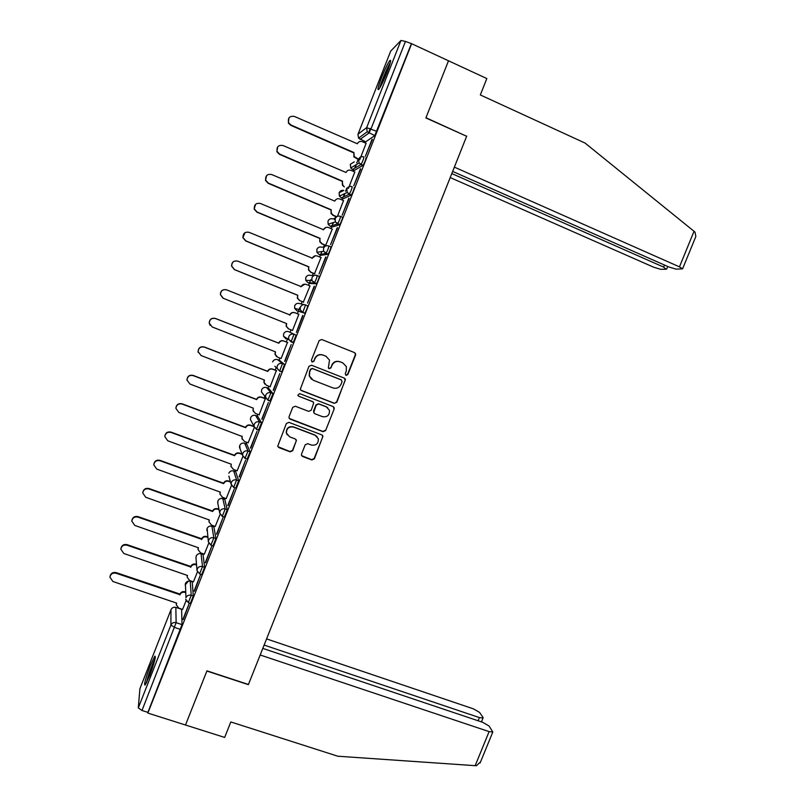 <?xml version="1.0" encoding="UTF-8"?>
<svg xmlns="http://www.w3.org/2000/svg" width="806" height="806" viewBox="0 0 806 806"><rect width="100%" height="100%" fill="white"/><g stroke="black" fill="none" stroke-linecap="round" stroke-linejoin="round"><path stroke-width="1.21" d="M346.046 375.364L347.819 374.589L355.547 355.134L355.557 353.693L354.459 352.585L321.685 339.507L319.126 340.626L311.378 360.222L312.154 362.025L313.947 361.239L314.945 358.7C316.718 355.265 319.448 354.076 323.135 355.124L325.876 356.212L329.523 360.091L328.354 367.858L329.15 368.715L330.934 367.929L331.941 365.41C333.704 361.985 336.414 360.796 340.082 361.834L342.812 362.912L346.368 366.609L346.288 371.072L345.29 373.591L346.046 375.364M345.724 375.193L347.537 374.427L355.245 355.003L355.255 353.562L354.338 352.534M311.811 361.823L313.715 361.098L314.945 358.7M328.828 368.533L330.682 367.778L331.941 365.41M190.387 603.362L193.279 596.007L192.231 581.882M201.681 574.678L204.583 567.323L203.052 554.437M212.996 545.874L215.917 538.549L213.902 526.923M224.35 517.029L227.282 509.714L224.783 499.337M235.715 488.114L238.677 480.799L235.695 471.691M247.11 459.118L250.092 451.813L246.626 443.975M258.514 430.041L261.547 422.757L257.588 416.198M266.595 387.585L268.62 388.361L273.022 393.62L270.957 392.824L267.854 400.098M281.264 371.626L281.768 371.818L284.538 364.413L279.591 360.423M333.513 222.496L333.069 223.564M344.958 193.5L344.192 195.324M356.413 164.555L355.335 167.013M386.951 72.49C390.467 63.231 391.434 59.251 389.852 60.541C387.787 63.362 385.036 69.024 381.611 77.517C378.115 86.705 377.148 90.685 378.719 89.456C380.744 86.705 383.485 81.053 386.951 72.49M149.664 675.509C154.45 662.592 156.173 656.134 154.823 656.155L150.238 665.766C145.493 678.531 143.77 684.979 145.09 685.11L149.664 675.509M301.555 454.02L301.464 455.158L302.653 456.518L311.841 459.964L314.38 458.836L322.964 436.157L321.796 434.877L288.941 422.364L286.372 423.503L277.738 446.192L278.957 447.632L290.14 451.823L292.699 450.695L296.437 440.328L295.238 438.958L289.697 436.862L286.462 433.104C286.493 428.369 288.86 426.364 293.565 427.079L315.206 435.3L318.33 438.776C318.491 443.612 316.154 445.708 311.338 445.043L307.741 443.683L305.202 444.821L301.555 454.02M452.66 171.416L668.94 267.008L676.123 269.144L682.591 268.831L679.468 266.857L694.037 231.282L585.065 143.065L480.316 94.937L486.834 78.555L448.499 60.793L425.88 117.928L466.644 136.274L248.439 684.475L206.951 670.854L185.501 725.017L147.861 713.078L411.634 43.715L405.458 41.418L371.042 128.809L368.886 133.121L360.04 139.367M466.483 136.204L425.951 117.736L448.499 60.793L411.634 43.715M334.319 403.343L336.848 402.224L345.442 379.294L344.323 378.125L311.519 365.229L308.96 366.347L300.295 389.278L301.484 390.618L334.319 403.343L336.586 402.013L345.129 380.492L344.474 378.195M334.137 409.065L325.604 430.565L323.065 431.694L290.2 419.16L289.001 417.77L289.092 416.621L292.749 407.362L295.318 406.224L308.688 411.362L311.237 410.234L313.736 402.869L312.567 401.569L298.643 396.189L297.817 395.252L299.661 393.62L333.049 406.536L334.188 407.765L334.137 409.065L325.604 430.565M181.612 609.326L176 607.432L181.612 609.326L182.005 624.63L176.131 622.665L141.997 710.499L138.3 707.89L139.901 688.767M370.286 128.486L368.533 132.94M365.118 141.614L364.695 142.682M358.116 159.397L356.736 162.893M355.144 166.933L354.64 168.222M353.915 170.076L353.401 171.366M346.862 187.979L345.552 191.314M344.001 195.243L343.326 196.966M342.731 198.467L342.137 199.979M335.639 216.492L334.923 218.295M334.742 218.758L334.389 219.665M332.878 223.484L332.032 225.64M331.578 226.798L330.903 228.521M324.435 244.933L323.659 246.908M321.785 251.663L320.778 254.233M320.456 255.049L319.69 256.993M313.272 273.305L312.416 275.45M310.723 279.763L309.544 282.765M309.353 283.238L308.507 285.384M302.129 301.605L301.212 303.933M299.681 307.801L298.341 311.217M298.28 311.358L297.354 313.715M291.006 329.845L290.069 332.213M287.601 338.5L286.241 341.935M279.894 358.065L279.047 360.211M276.196 367.455L275.168 370.065M268.811 386.215L268.055 388.139M264.811 396.381L264.126 398.124M257.759 414.294L257.084 416.007M253.437 425.266L253.104 426.122M246.727 442.313L246.142 443.794M235.725 470.251L235.221 471.52M224.753 498.128L224.34 499.176M213.802 525.925L213.469 526.771M202.88 553.672L202.638 554.296M147.861 713.078L147.901 712.373L141.997 710.499M374.669 135.68L365.682 141.856L358.549 138.138L367.214 131.771L374.76 135.589L367.214 131.771L366.659 127.63L400.965 40.461L405.458 41.418M390.678 51.121L400.965 40.461M372.08 139.257L365.36 156.314L372.382 139.388M360.433 168.807L353.733 185.813L360.745 168.938M348.444 188.413L354.801 171.98M348.827 198.276L342.137 215.252L349.129 198.407M337.442 216.34L343.527 200.573M337.24 227.675L330.571 244.601L337.543 227.806M325.644 245.437L332.263 229.095M325.684 257.003L319.035 273.889L325.997 257.124M314.481 273.798L321.01 257.537M314.169 286.251L307.529 303.096L314.471 286.372M303.338 302.089L310.048 285.898L306.199 284.447C303.922 283.772 302.24 284.488 301.152 286.614L237.871 261.154C233.891 260.409 231.846 262.051 231.705 266.081L234.566 269.627L297.757 295.248L297.555 298.149L299.832 300.628L303.64 302.169M302.673 315.428L296.356 332.364L302.975 315.549M298.895 314.229L292.477 330.52M284.599 361.279L291.208 344.525L284.911 361.4M281.113 358.539L287.46 342.419M281.103 358.549L277.576 357.159L275.209 354.408L275.481 351.849L212.19 326.964L209.278 323.146C209.62 319.337 211.686 317.796 215.484 318.531L278.866 343.245C279.954 341.14 281.637 340.414 283.914 341.059L287.732 342.57L283.914 341.059M273.184 390.265L279.773 373.551L273.496 390.386M270.131 386.729L276.387 370.538M261.789 419.18L268.358 402.506L262.101 419.291M259.129 414.818L265.335 398.597M250.434 448.015L256.983 431.381L250.737 448.126M248.127 442.826L254.333 427.392M239.1 476.779L245.639 460.196L239.412 476.89M237.145 470.775L242.878 456.458M227.796 505.473L234.314 488.93L228.108 505.584M226.184 498.642L231.463 485.464M216.522 534.096L223.02 517.593L216.824 534.197M215.242 526.439L220.068 514.379M205.268 562.638L211.756 546.176L205.58 562.749M204.331 554.175L208.714 543.234M194.055 591.11L200.523 574.698L194.367 591.221M193.44 581.841L197.379 572.008M182.861 619.522L189.319 603.14L183.174 619.623M273.022 393.62L269.919 400.884M296.074 335.135L288.669 331.659L296.074 335.135L293.293 342.55L292.135 342.087M304.668 313.302L302.613 312.476L300.235 309.867L300.346 307.197C301.474 305 303.217 304.245 305.585 304.94L307.64 305.776C307.418 307.801 306.481 310.28 304.839 313.202L296.88 310.794L294.603 308.295L294.704 305.736C295.782 303.64 297.454 302.925 299.711 303.58L304.356 304.658M317.211 275.511L319.236 276.337C319.045 278.312 318.108 280.79 316.426 283.783L309.917 283.47L307.952 282.664L305.736 280.327L305.786 277.586C306.864 275.481 308.537 274.765 310.794 275.44L314.199 275.471M328.868 245.991L330.863 246.827C330.702 248.742 329.755 251.22 328.032 254.293L321.02 255.29L319.005 254.454M340.545 216.401L342.53 217.237C342.389 219.091 341.442 221.59 339.669 224.723L332.143 227.03L330.107 226.174M354.217 187.576C354.106 189.37 353.149 191.868 351.335 195.092L343.296 198.709L341.25 197.833M365.934 157.835C365.853 159.568 364.886 162.077 363.032 165.371L354.469 170.318L352.413 169.421M359.718 159.779L366.105 143.307M182.579 609.437L186.075 600.712M287.903 338.671L287.813 339.628M147.901 712.373L182.005 624.63M411.241 44.098L374.76 135.589M331.679 365.259C333.442 361.844 336.152 360.655 339.81 361.692L342.53 362.771M326.4 356.443L325.876 356.212M314.713 358.569C316.486 355.134 319.206 353.945 322.894 354.993L325.624 356.081M300.779 390.144L334.057 403.131M342.076 381.681L341.311 379.908L312.516 368.604L310.723 369.39L309.665 372.05L309.454 376.08L313.202 380.231L332.898 387.918C336.555 388.935 339.266 387.746 341.019 384.341L342.076 381.681M311.59 379.304L309.232 375.918L309.444 371.898L310.501 369.229L312.285 368.443L341.039 379.737M289.294 418.445L322.823 431.442L325.352 430.313M313.05 401.841L298.643 396.189M322.491 416.672C327.397 417.327 329.714 415.181 329.432 410.234L326.359 406.899L318.763 403.967L316.214 405.096L313.715 412.45L314.894 413.75L322.491 416.672M327.74 407.695L326.359 406.899M314.118 413.206L313.564 411L315.982 404.884L318.531 403.756L326.118 406.687M333.875 408.844L333.442 406.748M317.09 436.56L315.206 435.3M287.218 434.887L286.281 432.852C286.311 428.117 288.669 426.112 293.374 426.827L314.975 435.039M277.899 446.685L289.959 451.541L292.497 450.403L296.145 441.204L295.993 439.482M301.666 455.682L311.62 459.672L314.149 458.533L322.652 437.124L322.39 435.24M358.166 159.427L353.844 156.838L353.905 152.525L354.217 156.596L358.549 159.185M366.186 143.337L362.398 141.675C360.131 140.939 358.438 141.634 357.35 143.77L294.341 116.427C289.566 115.782 287.661 117.888 288.619 122.744L290.996 125.021L353.905 152.525M353.532 152.777L290.744 125.333L288.377 123.056L288.88 117.988M342.268 181.4L342.772 185.007L344.313 186.891L342.429 185.189L342.268 181.4L279.43 154.339L276.891 151.73L277.677 146.883M354.892 172.01L351.104 170.368C348.827 169.643 347.144 170.348 346.046 172.484L282.997 145.523C278.433 144.828 276.468 146.813 277.113 151.468L279.652 154.087L342.621 181.209M336.525 216.864L333.09 215.414L331.065 213.489L331.034 209.963L331.387 213.368L333.422 215.293L336.747 216.703M343.628 200.613L339.83 198.991C337.563 198.286 335.88 198.991 334.782 201.117L271.672 174.539C267.29 173.814 265.295 175.698 265.678 180.171L268.338 183.083L331.357 209.832M331.034 209.963L268.136 183.274L265.486 180.373L266.574 175.648M694.037 231.282L695.024 232.138L695.85 236.48L695.417 237.538M450.211 177.562L653.737 267.239L660.648 269.305L666.219 269.244L663.62 267.088L664.466 265.033M451.803 173.572L663.62 267.088M466.724 136.083L454.362 167.134L679.468 266.857M480.578 761.861L476.467 765.69L475.167 765.67L337.795 756.219L230.818 721.944L224.662 737.43L185.501 725.017L206.87 671.035L248.369 684.657L260.177 654.986L489.111 731.616L492.819 731.989L489.051 726.005L482.673 722.307L262.806 648.397M478.119 720.776L479.419 717.592L483.056 717.975L482.955 717.28L479.52 712.373L473.364 708.837L266.585 638.906M479.419 717.592L264.126 645.072M390.285 62.707C387.202 67.573 381.026 82.403 379.737 87.975M380.402 86.836C381.329 82.192 387.273 67.936 389.933 64.006M387.525 70.988L383.646 80.298M155.175 658.452C151.357 666.401 148.375 674.672 146.239 683.266M146.833 682.088C148.707 674.33 151.397 666.874 154.883 659.711M152.626 667.348L149.987 674.693M325.805 245.508L321.886 243.865L319.76 241.74L319.831 238.445L320.063 241.679L322.199 243.805L325.997 245.397M332.394 229.146L328.596 227.544C326.319 226.849 324.637 227.564 323.549 229.69L260.378 203.485C256.157 202.739 254.132 204.533 254.303 208.845L257.054 211.998L320.133 238.375M319.831 238.445L256.872 212.129L254.132 208.986L255.633 204.25M323.206 229.861L325.825 227.463M314.713 273.899L310.713 272.257L308.507 269.939L308.648 266.867L308.789 269.939L310.995 272.247L314.803 273.818M321.191 257.608L317.383 256.036C315.106 255.341 313.423 256.066 312.335 258.182L249.114 232.35C245.024 231.604 242.979 233.317 242.979 237.488L245.79 240.853L308.93 266.846M308.648 266.867L245.639 240.923L242.838 237.558L245.034 232.652M311.993 258.363L315.267 255.794M303.63 302.21L299.57 300.567L297.293 298.099L297.757 295.248M297.495 295.208L234.435 269.637L231.584 266.101C231.715 262.071 233.77 260.439 237.74 261.174M300.809 286.785L304.89 284.155M288.357 328.767L286.13 326.198L286.372 323.488M298.855 314.32L295.046 312.788C292.759 312.124 291.077 312.849 289.999 314.965L226.657 289.878C222.788 289.132 220.723 290.724 220.471 294.633L223.363 298.331L286.604 323.579L286.362 326.299L288.689 328.929L292.507 330.45M223.03 298.19L220.381 294.593C220.542 290.895 222.466 289.263 226.174 289.717M289.656 315.146L289.757 314.884C290.795 312.839 292.417 312.093 294.633 312.647M276.478 356.494L274.997 354.247L275.249 351.759M210.094 325.322L209.207 323.045C209.54 319.236 211.605 317.705 215.393 318.441L278.654 343.104C279.732 340.998 281.415 340.273 283.692 340.928M264.821 384.079L263.905 382.245L264.156 379.948M276.639 370.75L272.811 369.259C270.534 368.624 268.851 369.36 267.763 371.465L204.331 347.114C200.603 346.389 198.538 347.88 198.115 351.597L201.047 355.527L264.398 380.039L264.086 382.457L266.494 385.318L270.312 386.799M198.296 352.575L198.064 351.436C198.488 347.729 200.553 346.237 204.261 346.963L267.572 371.264C268.65 369.168 270.332 368.433 272.609 369.067L272.811 369.259M276.629 370.639L272.609 369.067M253.396 411.624L253.094 408.078M265.567 398.859L261.738 397.398C259.461 396.774 257.779 397.509 256.691 399.605L193.198 375.626C189.541 374.911 187.476 376.362 186.982 379.999L189.924 384.019L253.326 408.168L253.003 410.456L255.431 413.418L259.26 414.868M187.002 380.261L186.952 379.777C187.445 376.16 189.511 374.699 193.158 375.415L256.52 399.353C257.598 397.257 259.28 396.522 261.557 397.146L261.738 397.398M265.496 398.658L261.557 397.146M242.143 439.169L242.052 436.137L241.951 438.393L244.409 441.436L248.238 442.867M254.091 426.747L250.696 425.457C248.409 424.843 246.727 425.588 245.649 427.684L182.106 404.068C178.499 403.363 176.433 404.783 175.889 408.34L178.831 412.44L242.183 436.489M175.889 408.34L175.879 408.058C176.423 404.511 178.489 403.101 182.085 403.796L245.498 427.371C246.576 425.276 248.258 424.54 250.535 425.155L250.696 425.457M254.031 426.475L250.535 425.155M242.193 454.393L239.674 453.456C237.387 452.851 235.705 453.597 234.627 455.692L171.033 432.439C167.487 431.744 165.411 433.134 164.817 436.62L167.769 440.791L231.282 464.206L230.939 466.281L233.397 469.394L237.236 470.805M231.02 466.734L231.171 464.478M164.837 436.227C165.462 432.792 167.527 431.422 171.033 432.117L234.506 455.319C235.584 453.234 237.256 452.488 239.543 453.093L239.674 453.456M242.052 454.02L239.543 453.093M230.516 482.048L228.682 481.384C226.395 480.789 224.713 481.545 223.635 483.63L159.991 460.74C156.485 460.055 154.409 461.425 153.775 464.84L156.737 469.072L220.3 492.123L219.947 494.098L222.426 497.282L226.264 498.672M219.967 494.31L220.058 492.043M153.825 464.286C154.54 460.982 156.606 459.672 160.011 460.357L223.534 483.207C224.612 481.122 226.285 480.376 228.572 480.96L228.682 481.384M230.395 481.625L228.572 480.96M219.061 509.724L217.721 509.241C215.424 508.667 213.751 509.412 212.673 511.498L148.969 488.97C145.513 488.295 143.438 489.645 142.763 493L145.725 497.282L209.338 519.971L208.986 521.855L211.474 525.099L215.313 526.469M208.986 521.885L209.107 519.89M142.843 492.345C143.619 489.121 145.685 487.852 149.019 488.527L212.593 511.014C213.661 508.939 215.343 508.183 217.63 508.767L217.721 509.241M218.97 509.241L217.63 508.767M207.757 537.37L206.779 537.028C204.492 536.464 202.81 537.219 201.742 539.305L137.987 517.13C134.562 516.475 132.486 517.795 131.781 521.099L134.753 525.411L198.407 547.758L198.054 549.561L200.553 552.856L204.392 554.196M198.024 549.299L198.185 547.677M131.882 520.364C132.708 517.21 134.763 515.961 138.058 516.626L201.681 538.761C202.749 536.685 204.422 535.93 206.709 536.494L206.779 537.028M207.686 536.846L206.709 536.494M201.571 539.033L201.631 539.567M196.563 564.986L195.868 564.754C193.571 564.2 191.899 564.956 190.831 567.031L127.026 545.219C123.63 544.574 121.565 545.884 120.829 549.138L123.792 553.48L187.506 575.464L187.153 577.197L189.652 580.532L193.5 581.861M187.153 577.197L187.284 575.383M120.95 548.342C121.807 545.239 123.862 544.01 127.116 544.665L190.79 566.447C191.858 564.371 193.531 563.606 195.828 564.16L195.868 564.754M196.513 564.402L195.828 564.16M190.69 566.709L190.72 567.303M185.44 592.561L184.987 592.4C182.69 591.866 181.007 592.632 179.94 594.697L116.084 573.237C112.729 572.613 110.664 573.902 109.898 577.106L112.87 581.489L176.635 603.11L176.272 604.772L178.791 608.147L182.64 609.457M176.272 604.772L176.413 603.039M110.049 576.27C110.916 573.207 112.971 571.988 116.205 572.623L179.929 594.052C180.987 591.987 182.67 591.221 184.957 591.765L184.987 592.4M179.829 594.314L179.839 594.969M190.236 581.207L191.203 595.302L188.302 602.656M192.392 581.942L190.407 581.257C188.13 580.713 186.468 581.479 185.4 583.534L185.964 597.689C187.073 595.533 188.816 594.737 191.203 595.302L193.279 596.007M201.067 553.742L202.508 566.598L199.606 573.943M203.203 554.488L201.218 553.793C198.941 553.238 197.279 553.994 196.211 556.059L195.979 557.812M211.918 526.217L213.842 537.824L210.93 545.148M214.043 526.973L212.059 526.268C209.782 525.703 208.119 526.449 207.051 528.514L206.86 530.58M222.799 498.622L225.206 508.969L222.275 516.293M224.904 499.388L222.919 498.662C220.653 498.088 218.98 498.833 217.912 500.909L217.822 503.357M233.71 470.966L236.601 480.044L233.649 487.358M235.795 471.732L233.811 471.006C231.544 470.412 229.871 471.157 228.803 473.233L228.803 473.233M244.651 443.24L248.026 451.048L245.044 458.352M246.707 444.005L244.732 443.27C242.455 442.665 240.793 443.411 239.725 445.486L240.117 448.982M255.613 415.443L259.482 421.971L256.449 429.276M257.648 416.218L255.673 415.473C253.406 414.858 251.734 415.594 250.666 417.669L250.444 419.654L251.603 421.82M279.611 360.433L277.637 359.667L282.473 363.607L279.702 371.012L277.052 368.231L277.234 365.894C278.362 363.708 280.105 362.942 282.473 363.607L284.538 364.413M176 607.432C173.723 606.898 172.051 607.664 170.993 609.719L171.074 609.538C172.121 607.653 173.713 606.928 175.839 607.361L176.131 622.665C173.743 622.111 172 622.917 170.892 625.063L170.993 609.719L139.811 688.989M138.3 707.89L170.892 625.063L174.69 627.471L180.584 629.446M390.749 50.949L358.015 134.189L366.659 127.63L376.845 131.378M204.583 567.323L202.508 566.598C200.13 566.024 198.387 566.809 197.279 568.965L197.007 570.547L199.797 574.003L201.883 574.728M215.917 538.549L213.842 537.824C211.464 537.229 209.721 538.015 208.613 540.181L208.351 541.844L211.132 545.219L213.207 545.954M227.282 509.714L225.206 508.969C222.829 508.374 221.086 509.15 219.978 511.316L219.716 513.069L222.486 516.364L224.562 517.109M238.677 480.799L236.601 480.044C234.224 479.429 232.481 480.215 231.372 482.381L231.121 484.225L233.871 487.439L235.946 488.194M250.092 451.813L248.026 451.048C245.649 450.423 243.906 451.199 242.787 453.365L242.546 455.319L245.286 458.443L247.361 459.208M258.605 430.213L256.61 429.467M261.547 422.757L259.482 421.971C257.104 421.337 255.361 422.102 254.243 424.278L254.011 426.354L256.731 429.366L258.807 430.152M270.081 401.096L268.066 400.33M263.461 394.587L261.436 391.897L261.638 389.792C262.706 387.706 264.378 386.971 266.645 387.595L270.957 392.824C268.589 392.179 266.846 392.945 265.728 395.121L265.517 397.318L268.197 400.229L270.272 401.025M281.576 371.909L279.551 371.123M293.112 342.651L291.047 341.825L288.619 339.074L288.77 336.576C289.898 334.389 291.641 333.634 294.009 334.309L291.047 341.825M305.585 304.94L302.784 312.375L296.88 310.794M316.264 283.893L314.199 283.047L307.952 282.664M327.881 254.404L325.825 253.547L319.045 254.474L316.909 252.308L316.889 249.356C317.977 247.251 319.639 246.545 321.896 247.23L324.556 246.747M339.538 224.834L337.482 223.967L330.178 226.204L328.133 224.239L328.022 221.066C329.11 218.96 330.772 218.245 333.029 218.95L335.457 218.104M351.215 195.193L349.159 194.306L341.331 197.873L339.407 196.12L339.185 192.705C340.142 190.76 341.673 190.004 343.779 190.448M362.922 165.472L360.876 164.575L352.514 169.472L350.741 167.95L350.368 164.273L354.227 161.875M363.879 156.938C363.798 158.661 362.831 161.18 360.987 164.484L359.023 162.993L358.64 159.135C359.778 156.918 361.531 156.183 363.879 156.938M352.162 186.69C352.041 188.483 351.084 190.982 349.29 194.206L347.154 192.473L346.923 188.896C348.061 186.68 349.804 185.954 352.162 186.69M340.475 216.371C340.323 218.214 339.376 220.713 337.613 223.856L335.346 221.902L335.236 218.587C336.364 216.381 338.117 215.635 340.475 216.371M328.808 245.971C328.636 247.875 327.689 250.364 325.977 253.437L323.589 251.281L323.569 248.198C324.707 245.991 326.45 245.256 328.808 245.971M317.181 275.491C316.98 277.455 316.043 279.944 314.36 282.936L311.892 280.599L311.942 277.738C313.071 275.531 314.824 274.786 317.181 275.491M281.768 371.818L279.702 371.012L274.846 366.236M285.838 338.842L283.51 336.213L283.662 333.825C284.73 331.729 286.402 331.014 288.669 331.659M272.609 361.914L272.63 361.844C273.708 359.758 275.38 359.023 277.637 359.667M268.015 400.31L261.436 391.897L261.618 389.842M256.54 429.437L254.011 426.354L250.444 419.654L250.656 417.71M245.095 458.493L242.546 455.319L239.493 447.35L239.714 445.496M233.68 487.469L231.121 484.225L228.884 476.155M222.295 516.374L219.716 513.069L217.67 502.581L217.942 500.828M210.93 545.209L208.351 541.844L207.132 528.333M186.458 601.336L185.702 599.19L188.493 602.717L190.579 603.422M389.852 60.541L390.638 60.863M357.955 134.35L358.549 138.138L357.965 134.31M475.167 765.67L489.111 731.616M201.681 538.761L201.742 539.305M138.058 516.626L137.987 517.13M190.79 566.447L190.831 567.031M127.116 544.665L127.026 545.219M179.929 594.052L179.94 594.697M116.205 572.623L116.084 573.237M363.032 165.371L359.023 162.993L350.741 167.95L350.328 164.394M354.005 162.016L350.378 164.263M351.335 195.092L347.154 192.473L339.407 196.12L339.135 192.825M339.669 224.723L335.346 221.902L328.133 224.239L327.982 221.176M328.032 254.293L323.589 251.281L316.909 252.308L316.849 249.467M316.426 283.783L311.892 280.599L305.736 280.327L305.746 277.687M304.839 313.202L302.784 312.375L300.235 309.867L294.603 308.295L294.674 305.827M293.293 342.55L283.51 336.213L283.631 333.906M343.588 190.538L339.195 192.694M197.007 570.547L195.959 557.571L196.432 555.606M188.423 581.106L185.148 584.975M666.703 269.023L667.741 266.484M682.591 268.831L695.85 236.48M483.056 717.975L481.454 721.894M480.124 762.95L492.819 731.989M198.004 548.997L198.054 549.561"/></g></svg>
